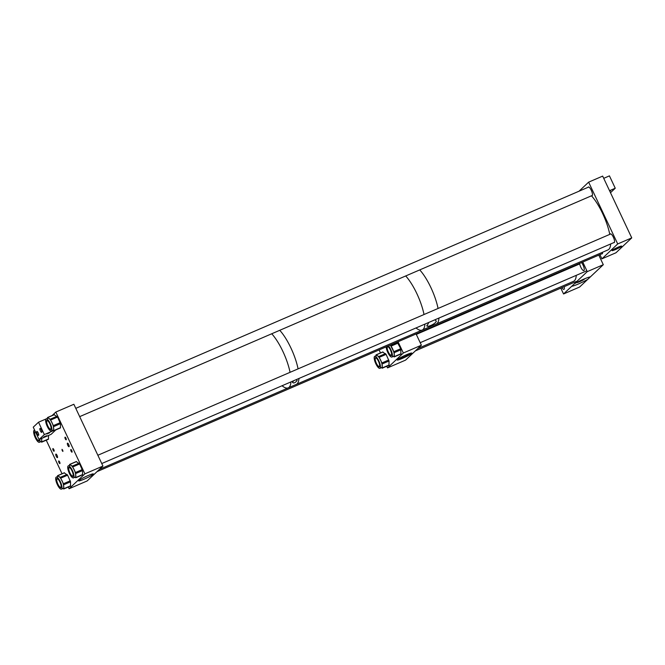 <?xml version="1.0" encoding="UTF-8"?>
<svg xmlns="http://www.w3.org/2000/svg" width="665" height="665" viewBox="0 0 665 665"><rect width="100%" height="100%" fill="white"/><g stroke="black" fill="none" stroke-linecap="round" stroke-linejoin="round"><path stroke-width="1" d="M397.354 359.624A8.121 0.84 -25.2 0 1 405.234 355.276A8.121 0.84 -25.2 0 1 411.81 353.098A8.121 0.84 -25.2 0 1 411.577 353.481A8.121 0.84 -25.2 0 1 403.697 357.828A8.121 0.84 -25.2 0 1 397.121 360.006A8.121 0.84 -25.2 0 1 397.354 359.624M411.103 353.073A7.789 0.806 -25.2 0 1 411.061 353.115A7.789 0.806 -25.2 0 1 404.486 356.822A7.789 0.806 -25.2 0 1 397.554 359.449M398.044 341.744L403.347 352.999L421.394 345.21L405.584 360.106L387.537 367.895L386.756 366.232M380.505 352.94L379.083 349.923M421.394 345.21L416.091 333.955M403.347 352.999L387.537 367.895M397.404 359.574A8.121 0.84 154.8 0 0 404.586 356.814A8.121 0.84 154.8 0 0 411.294 353.04M574.219 283.88L574.302 283.83A10.731 1.106 -25.2 0 1 587.253 277.762A10.731 1.106 -25.2 0 1 590.345 276.914L587.769 279.342A10.731 1.106 -25.2 0 1 571.725 286.266L587.262 271.619L603.305 264.703L598.799 255.127M576.912 282.401A4.223 0.432 154.8 0 0 576.829 282.559A4.223 0.432 154.8 0 0 580.254 281.428A4.223 0.432 154.8 0 0 584.344 279.167A4.223 0.432 154.8 0 0 584.469 278.968A4.223 0.432 154.8 0 0 584.286 278.926M581.518 262.575A4.863 1.455 66.7 0 1 583.047 265.069A4.863 1.455 66.7 0 1 583.853 270.589A4.863 1.455 66.7 0 1 580.803 267.18A4.863 1.455 66.7 0 1 579.622 263.398M560.811 288.128L563.554 293.963L579.597 287.039L587.769 279.342M563.554 293.963L571.725 286.266M587.262 271.619L582.756 262.043M564.169 286.673A4.863 1.455 66.7 0 1 563.962 289.341A4.863 1.455 66.7 0 1 561.875 287.662M590.345 276.914L603.305 264.703M379.424 366.781A4.963 1.488 66.7 0 1 379.291 366.872A4.963 1.488 66.7 0 1 376.066 363.148A4.963 1.488 66.7 0 1 375.218 357.845A4.963 1.488 66.7 0 1 375.359 357.753A4.963 1.488 66.7 0 1 378.576 361.477A4.963 1.488 66.7 0 1 379.424 366.781M380.097 368.194A6.542 1.953 -113.3 0 0 378.975 361.211A6.542 1.953 -113.3 0 0 374.736 356.307A6.542 1.953 -113.3 0 0 374.553 356.423A6.542 1.953 -113.3 0 0 375.667 363.406A6.542 1.953 -113.3 0 0 379.915 368.319A6.542 1.953 -113.3 0 0 380.097 368.194M379.915 368.319L381.702 367.546A6.542 1.953 -113.3 0 0 381.885 367.429A6.542 1.953 -113.3 0 0 382.267 365.925A6.542 1.953 -113.3 0 0 380.621 360.122A6.542 1.953 -113.3 0 0 377.462 355.733A6.542 1.953 -113.3 0 0 376.523 355.534L374.736 356.307M388.983 365.268L389.042 360.995L386.116 354.379L382.749 352.084M381.328 367.712L382.3 367.911L381.934 362.924L378.742 356.548L376.182 354.919L375.933 355.783M391.402 355.501A4.963 1.488 66.7 0 1 391.269 355.592A4.963 1.488 66.7 0 1 388.044 351.868A4.963 1.488 66.7 0 1 387.196 346.565A4.963 1.488 66.7 0 1 387.329 346.473A4.963 1.488 66.7 0 1 390.555 350.197A4.963 1.488 66.7 0 1 391.402 355.501M386.157 346.872A6.542 1.953 -113.3 0 0 388.476 353.78A6.542 1.953 -113.3 0 0 391.893 357.038A6.542 1.953 -113.3 0 0 392.067 356.922A6.542 1.953 -113.3 0 0 391.76 352.001A6.542 1.953 -113.3 0 0 388.426 345.891M391.893 357.038L393.68 356.265A6.542 1.953 -113.3 0 0 393.863 356.149A6.542 1.953 -113.3 0 0 394.237 354.653A6.542 1.953 -113.3 0 0 392.591 348.842A6.542 1.953 -113.3 0 0 390.222 345.118M400.962 353.988L400.729 348.709L397.196 342.109M393.306 356.432L394.279 356.64L394.204 352.666L390.38 345.052M428.875 322.4L426.996 325.883M426.996 325.235C425.575 328.335 435.858 323.905 436.315 321.212L434.993 319.757M610.669 243.955A32.036 9.584 66.7 0 1 607.968 249.915L436.248 324.013A32.036 9.584 -113.3 0 0 438.95 318.053A32.036 9.584 66.7 0 1 436.248 324.013L422.209 330.064A32.036 9.584 -113.3 0 0 424.918 324.104A32.036 9.584 66.7 0 1 422.209 330.064L288.236 387.87A32.036 9.584 66.7 0 1 282.043 385.75M438.06 308.469A32.036 9.584 -113.3 0 0 430.912 287.613A32.036 9.584 -113.3 0 0 419.74 269.899A32.036 9.584 66.7 0 1 429.349 284.437A32.036 9.584 66.7 0 1 438.06 308.469M416.016 327.945A32.036 9.584 -113.3 0 0 422.209 330.064M424.021 314.52A32.036 9.584 -113.3 0 0 416.88 293.672A32.036 9.584 -113.3 0 0 405.708 275.958A32.036 9.584 66.7 0 1 416.889 293.697A32.036 9.584 66.7 0 1 424.021 314.52M296.282 379.607L297.147 380.447C295.285 382.832 293.747 383.497 292.517 382.442L293.631 380.754M290.946 348.044A32.036 9.584 66.7 0 1 298.078 368.867A32.036 9.584 66.7 0 0 290.946 348.044A32.036 9.584 66.7 0 0 279.757 330.306A32.036 9.584 66.7 0 1 290.946 348.044M298.967 378.452A32.036 9.584 66.7 0 1 296.257 384.412A32.036 9.584 66.7 0 0 298.967 378.452M282.924 351.502A32.036 9.584 66.7 0 1 290.056 372.325A32.036 9.584 66.7 0 0 271.736 333.764A32.036 9.584 66.7 0 1 282.924 351.502M288.236 387.87A32.036 9.584 66.7 0 0 290.946 381.91A32.036 9.584 66.7 0 1 288.236 387.87L99.492 469.315M65.935 438.177A1.43 0.424 -113.3 0 0 65.037 437.179A1.43 0.424 -113.3 0 0 65.278 438.8A1.43 0.424 -113.3 0 0 66.168 439.806A1.43 0.424 -113.3 0 0 65.935 438.177M71.745 450.538A1.43 0.424 -113.3 0 0 70.856 449.532A1.43 0.424 -113.3 0 0 71.088 451.161A1.43 0.424 -113.3 0 0 71.986 452.158A1.43 0.424 -113.3 0 0 71.745 450.538M59.634 461.959A1.43 0.424 -113.3 0 0 58.736 460.953A1.43 0.424 -113.3 0 0 58.977 462.574A1.43 0.424 -113.3 0 0 59.867 463.58A1.43 0.424 -113.3 0 0 59.634 461.959M53.815 449.598A1.43 0.424 -113.3 0 0 52.917 448.592A1.43 0.424 -113.3 0 0 53.158 450.222A1.43 0.424 -113.3 0 0 54.056 451.219A1.43 0.424 -113.3 0 0 53.815 449.598M93.133 474.336A8.121 0.84 -25.2 0 1 85.253 478.675A8.121 0.84 -25.2 0 1 78.669 480.862A8.121 0.84 -25.2 0 1 78.902 480.471A8.121 0.84 -25.2 0 1 86.783 476.132A8.121 0.84 -25.2 0 1 93.366 473.945A8.121 0.84 -25.2 0 1 93.133 474.336M62.194 450.646L62.003 449.349L62.718 450.155L62.909 451.452L62.194 450.646M67.805 445.359A1.92 0.574 66.7 0 1 67.489 443.173A1.92 0.574 66.7 0 1 68.695 444.519A1.92 0.574 66.7 0 1 69.01 446.705A1.92 0.574 66.7 0 1 67.805 445.359M56.217 456.281A1.92 0.574 66.7 0 1 55.893 454.095A1.92 0.574 66.7 0 1 57.099 455.442A1.92 0.574 66.7 0 1 57.423 457.628A1.92 0.574 66.7 0 1 56.217 456.281M102.942 466.065L87.14 480.953L69.094 488.742L84.896 473.846L102.942 466.065L73.865 404.27L55.818 412.059L52.111 415.55M84.896 473.846L55.818 412.059M69.094 488.742L68.287 487.038M62.036 473.746L46.242 440.188M621.442 246.374A5.27 0.54 154.8 0 0 621.592 246.117A5.27 0.54 154.8 0 0 617.311 247.546A5.27 0.54 154.8 0 0 612.216 250.356A5.27 0.54 154.8 0 0 612.066 250.605A5.27 0.54 154.8 0 0 616.314 249.2A5.27 0.54 154.8 0 0 621.442 246.374M613.737 242.634A4.763 1.421 -113.3 0 0 614.169 242.642A4.763 1.421 -113.3 0 0 613.379 237.239A4.763 1.421 -113.3 0 0 610.404 233.905A4.763 1.421 -113.3 0 0 610.113 234.23M591.651 195.726A4.763 1.421 -113.3 0 0 592.083 195.743A4.763 1.421 -113.3 0 0 591.293 190.34A4.763 1.421 -113.3 0 0 588.309 186.998A4.763 1.421 -113.3 0 0 588.026 187.322M617.71 243.947L601.908 258.843L615.948 252.783L631.75 237.887L602.673 176.1L588.633 182.152L617.71 243.947L631.75 237.887M601.908 258.843L599.93 254.637M601.717 253.864A4.763 1.421 -113.3 0 0 602.141 253.88A4.763 1.421 -113.3 0 0 602.523 252.268M579.04 191.196L588.633 182.152M60.939 487.595A4.963 1.488 66.7 0 1 60.798 487.686A4.963 1.488 66.7 0 1 57.581 483.954A4.963 1.488 66.7 0 1 56.733 478.65A4.963 1.488 66.7 0 1 56.866 478.567A4.963 1.488 66.7 0 1 60.091 482.291A4.963 1.488 66.7 0 1 60.939 487.595M61.604 489.008A6.542 1.953 -113.3 0 0 60.49 482.025A6.542 1.953 -113.3 0 0 56.242 477.121A6.542 1.953 -113.3 0 0 56.059 477.237A6.542 1.953 -113.3 0 0 57.182 484.22A6.542 1.953 -113.3 0 0 61.421 489.132A6.542 1.953 -113.3 0 0 61.604 489.008M61.421 489.132L63.217 488.359A6.542 1.953 -113.3 0 0 63.391 488.235A6.542 1.953 -113.3 0 0 63.774 486.738A6.542 1.953 -113.3 0 0 62.128 480.936A6.542 1.953 -113.3 0 0 58.977 476.547A6.542 1.953 -113.3 0 0 58.03 476.348L56.242 477.121M70.498 486.073L70.548 481.809L67.622 475.184L64.256 472.898M62.834 488.517L63.815 488.725L63.449 483.738L60.257 477.362L57.697 475.724L57.439 476.597M39.177 439.49A4.963 1.488 66.7 0 1 38.894 440.745A4.963 1.488 66.7 0 1 38.753 440.837A4.963 1.488 66.7 0 1 35.536 437.113A4.963 1.488 66.7 0 1 34.688 431.809A4.963 1.488 66.7 0 1 34.821 431.718A4.963 1.488 66.7 0 1 35.428 431.801M34.696 430.263A6.542 1.953 -113.3 0 0 34.198 430.272A6.542 1.953 -113.3 0 0 34.015 430.388A6.542 1.953 -113.3 0 0 35.137 437.379A6.542 1.953 -113.3 0 0 39.376 442.283A6.542 1.953 -113.3 0 0 39.559 442.167A6.542 1.953 -113.3 0 0 39.775 439.233M39.376 442.283L41.172 441.51A6.542 1.953 -113.3 0 0 41.346 441.394A6.542 1.953 -113.3 0 0 41.729 439.889A6.542 1.953 -113.3 0 0 41.562 438.459M48.454 439.233L48.52 435.459M40.789 441.676L41.704 442.142L41.704 438.401M72.967 476.356A4.963 1.488 66.7 0 1 72.826 476.448A4.963 1.488 66.7 0 1 69.609 472.724A4.963 1.488 66.7 0 1 68.761 467.42A4.963 1.488 66.7 0 1 68.894 467.329A4.963 1.488 66.7 0 1 72.119 471.053A4.963 1.488 66.7 0 1 72.967 476.356M73.632 477.778A6.542 1.953 -113.3 0 0 72.51 470.795A6.542 1.953 -113.3 0 0 68.271 465.882A6.542 1.953 -113.3 0 0 68.088 466.007A6.542 1.953 -113.3 0 0 69.21 472.99A6.542 1.953 -113.3 0 0 73.449 477.894A6.542 1.953 -113.3 0 0 73.632 477.778M73.449 477.894L75.236 477.121A6.542 1.953 -113.3 0 0 75.419 477.005A6.542 1.953 -113.3 0 0 75.802 475.508A6.542 1.953 -113.3 0 0 74.156 469.698A6.542 1.953 -113.3 0 0 71.005 465.309A6.542 1.953 -113.3 0 0 70.058 465.109L68.271 465.882M82.518 474.843L82.576 470.579L79.65 463.954L76.284 461.66M74.862 477.287L75.843 477.495L75.478 472.507L72.285 466.132L69.725 464.494L69.468 465.367M50.873 429.457A4.963 1.488 66.7 0 1 50.739 429.54A4.963 1.488 66.7 0 1 47.514 425.816A4.963 1.488 66.7 0 1 46.666 420.513A4.963 1.488 66.7 0 1 46.799 420.421A4.963 1.488 66.7 0 1 50.025 424.154A4.963 1.488 66.7 0 1 50.873 429.457M51.538 430.87A6.542 1.953 -113.3 0 0 50.424 423.888A6.542 1.953 -113.3 0 0 46.176 418.975A6.542 1.953 -113.3 0 0 46.001 419.1A6.542 1.953 -113.3 0 0 47.115 426.082A6.542 1.953 -113.3 0 0 51.363 430.987A6.542 1.953 -113.3 0 0 51.538 430.87M51.363 430.987L53.15 430.222A6.542 1.953 -113.3 0 0 53.325 430.097A6.542 1.953 -113.3 0 0 53.707 428.601A6.542 1.953 -113.3 0 0 52.061 422.79A6.542 1.953 -113.3 0 0 48.911 418.401A6.542 1.953 -113.3 0 0 47.963 418.21L46.176 418.975M60.432 427.936L60.49 423.672L57.564 417.046L54.198 414.752M52.768 430.38L53.749 430.588L53.383 425.6L50.191 419.224L47.631 417.587L47.381 418.46M609.68 190.988L610.595 190.722L609.805 191.254M610.495 192.717L615.25 188.228L609.439 175.868L603.729 178.336M609.539 190.697L615.25 188.228M38.188 432.932A2.128 0.64 -113.3 0 0 36.849 431.435A2.128 0.64 -113.3 0 0 37.207 433.854A2.128 0.64 -113.3 0 0 38.537 435.351A2.128 0.64 -113.3 0 0 38.188 432.932M41.346 429.956A2.128 0.64 -113.3 0 0 40.016 428.46A2.128 0.64 -113.3 0 0 40.366 430.878A2.128 0.64 -113.3 0 0 41.704 432.366A2.128 0.64 -113.3 0 0 41.346 429.956M43.765 436.971L46.542 435.716L43.765 436.971M46.932 433.987L49.7 432.74L46.932 433.987M53.283 430.712L44.331 434.569L38.52 422.209L33.25 427.179L39.069 439.532A4.58 1.372 66.7 0 1 38.695 440.438A4.58 1.372 66.7 0 1 35.835 437.229A4.58 1.372 66.7 0 1 35.07 432.034A4.58 1.372 66.7 0 1 35.553 432.075M47.381 418.385L38.52 422.209M44.331 434.569L39.069 439.532L51.097 434.345L55.735 429.972M575.275 265.269A32.036 9.584 66.7 0 1 575.375 265.759M576.272 275.343A32.036 9.584 66.7 0 1 573.562 281.312L417.936 348.468M591.468 195.809A32.036 9.584 66.7 0 1 601.077 210.348A32.036 9.584 66.7 0 1 609.78 234.371M378.468 361.278A4.58 1.372 66.7 0 1 379.225 366.473A4.58 1.372 66.7 0 1 376.357 363.265A4.58 1.372 66.7 0 1 375.6 358.069A4.58 1.372 66.7 0 1 378.468 361.278M390.438 350.006A4.58 1.372 66.7 0 1 391.203 355.201A4.58 1.372 66.7 0 1 388.335 351.993A4.58 1.372 66.7 0 1 387.579 346.789A4.58 1.372 66.7 0 1 390.438 350.006M72.011 470.853A4.58 1.372 66.7 0 1 72.768 476.049A4.58 1.372 66.7 0 1 69.9 472.84A4.58 1.372 66.7 0 1 69.143 467.645A4.58 1.372 66.7 0 1 72.011 470.853M59.983 482.092A4.58 1.372 66.7 0 1 60.739 487.287A4.58 1.372 66.7 0 1 57.872 484.078A4.58 1.372 66.7 0 1 57.115 478.883A4.58 1.372 66.7 0 1 59.983 482.092M49.917 423.946A4.58 1.372 66.7 0 1 50.681 429.141A4.58 1.372 66.7 0 1 47.814 425.933A4.58 1.372 66.7 0 1 47.049 420.737A4.58 1.372 66.7 0 1 49.917 423.946M388.751 359.981L381.934 362.924M386.116 354.379L379.299 357.313M389.042 360.995L382.225 363.938M389.116 364.977L382.3 367.911M382.998 351.976L376.182 354.919M385.567 353.605L378.742 356.548M400.729 348.709L393.913 351.644M398.094 343.098L391.278 346.041M401.02 349.724L394.204 352.666M401.095 353.697L394.279 356.64M397.545 342.334L390.721 345.268M70.266 480.795L63.449 483.738M67.622 475.184L60.806 478.127M70.548 481.809L63.732 484.752M70.631 485.783L63.815 488.725M64.513 472.782L57.697 475.724M67.074 474.419L60.257 477.362M48.587 438.942L41.77 441.884M82.294 469.565L75.478 472.507M79.65 463.954L72.834 466.897M82.576 470.579L75.76 473.522M82.66 474.552L75.843 477.495M76.541 461.552L69.725 464.494M79.102 463.189L72.285 466.132M60.199 422.657L53.383 425.6M57.564 417.046L50.748 419.989M60.49 423.672L53.674 426.614M60.565 427.645L53.749 430.588M54.447 414.644L47.631 417.587M57.007 416.282L50.191 419.224M389.025 365.26L382.2 368.202M382.841 351.935L376.016 354.877M400.995 353.979L394.179 356.922M70.532 486.065L63.715 489.008M64.347 472.749L57.531 475.691M34.198 430.272L34.622 430.089M48.487 439.224L41.671 442.167M82.56 474.835L75.744 477.778M76.375 461.518L69.559 464.461M60.465 427.928L53.649 430.87M54.281 414.611L47.464 417.554M576.306 281.436L415.384 350.871M379.665 366.282L379.225 366.473M376.041 357.878L375.6 358.069M586.863 270.771L420.205 342.683M391.643 355.01L391.203 355.201M579.697 263.897L416.298 334.395M388.019 346.606L387.579 346.789M614.46 242.326L101.753 463.547M73.2 475.866L72.768 476.049M610.836 233.914L97.855 455.259M69.576 467.462L69.143 467.645M602.432 253.556L97.04 471.626M61.172 487.096L60.739 487.287M57.547 478.692L57.115 478.883M39.127 440.247L38.695 440.438M592.365 195.419L79.684 416.631M51.114 428.958L50.681 429.141M588.741 187.015L75.777 408.343M47.489 420.554L47.049 420.737"/></g></svg>
